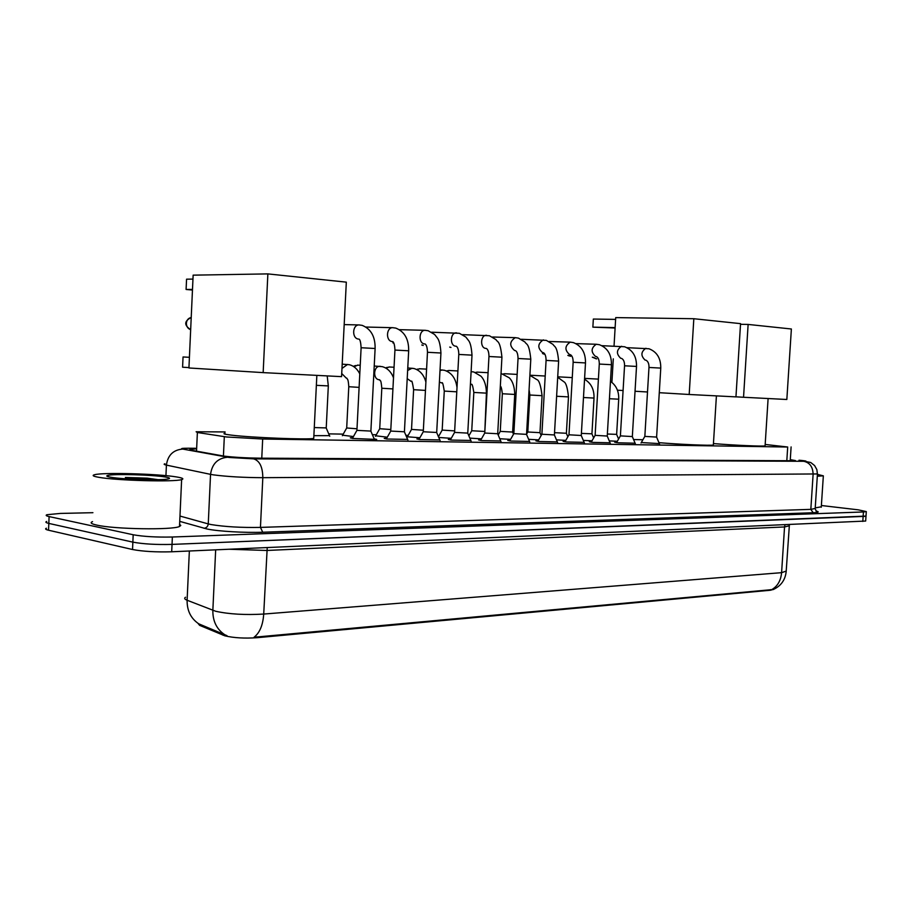 <?xml version="1.0" encoding="UTF-8"?>
<svg xmlns="http://www.w3.org/2000/svg" width="912" height="912" viewBox="0 0 912 912"><rect width="100%" height="100%" fill="white"/><g stroke="black" fill="none" stroke-linecap="round" stroke-linejoin="round"><path stroke-width="1.37" d="M451.246 438.319L438.775 437.464M419.885 437.76L406.478 436.723M406.353 436.426L407.618 436.369M387.304 437.179L375.744 435.799M353.446 436.563L342.65 435.206M659.353 443.608L641.296 442.548M635.128 443.209L618.325 442.799L614.699 442.206L616.808 442.138M610.071 442.787L592.88 442.388L589.334 441.796L591.489 441.716M584.159 442.354L566.534 441.955L563.103 441.362L565.28 441.283M557.323 441.91L539.266 441.511L535.925 440.906L538.148 440.827M529.53 441.442L511.005 441.055L507.779 440.439L510.036 440.359M500.722 440.963L481.707 440.576L478.595 439.96L480.898 439.869M470.843 440.462L451.315 440.074L448.316 439.47L450.665 439.367M439.835 439.937L419.759 439.561L416.898 438.946L419.281 438.843M407.618 439.402L386.973 439.025L384.237 438.41L386.677 438.296M374.148 438.832L376.69 439.447L352.887 438.467L350.299 437.851L352.784 437.737M225.104 431.935L196.126 431.764L197.38 432.505L226.484 436.973L262.679 439.025L787.694 447.017L765.179 444.452M198.086 623.477L199.614 625.347L224.854 635.824C233.837 637.921 244.553 638.548 256.99 637.705L770.435 590.235L773.684 589.346M642.914 439.744L633.578 439.561M438.889 435.925L438.113 435.913M408.188 435.355L405.874 435.309M376.325 434.75L372.37 434.682M343.243 434.135L328.73 433.861M329.506 435.651L313.876 435.662M481.468 438.866L469.851 438.125M510.583 439.379L499.776 438.74M538.684 439.88L528.629 439.322M565.805 440.359L556.457 439.869M592.002 440.827L583.327 440.393M617.31 441.26L609.273 440.895M185.546 597.246C184.019 598.204 184.532 599.207 187.108 600.244L215.677 611.268C229.094 614.198 245.1 615.133 263.716 614.061C262.941 625.119 259.726 632.837 254.049 637.249L773.581 589.483M189.354 551.008L187.108 600.244C186.96 610.607 190.836 618.461 198.736 623.819L226.997 635.664M865.693 520.775L865.99 516.317L172.037 544.396C156.248 544.795 143.184 544.042 132.867 542.138L48.826 523.408C45.851 522.724 45.133 522.074 46.683 521.459C45.133 522.074 45.851 522.724 48.826 523.408L132.867 542.138C143.184 544.042 156.248 544.795 172.037 544.396L866.012 516.067M865.67 521.048L171.695 551.783C155.918 552.216 142.865 551.464 132.536 549.514L48.541 530.225C45.566 529.53 44.859 528.857 46.409 528.219M195.339 448.955L189.89 449.308L191.098 450.197L224.101 456.125C234.27 457.322 246.377 458.006 260.444 458.189L792.038 460.742L795.412 460.583L790.282 459.637M821.381 505.51L858.238 509.831L866.309 511.598L863.436 511.963L172.368 537.008C156.579 537.35 143.515 536.598 133.186 534.763L49.1 516.58C46.124 515.918 45.418 515.291 46.968 514.71L60.466 513.422L92.921 512.692M176.312 476.908C182.537 477.922 184.315 478.811 181.625 479.598C174.751 482.129 116.371 480.578 98.804 477.307C93.195 476.326 91.77 475.471 94.54 474.73C102.839 472.256 158.027 473.795 176.312 476.908M179.596 524.354L180.781 525.46L179.504 526.486C172.585 530.146 114.262 529.256 96.763 525.095C91.177 523.853 89.775 522.701 92.545 521.618M158.095 479.678L147.163 478.162L125.389 477.455L135.934 479.359M110.831 477.25C106.943 476.577 105.86 475.984 107.57 475.471C112.723 473.693 152.213 474.742 165.072 476.965C169.484 477.694 170.635 478.333 168.515 478.88C163.043 480.601 123.063 479.495 110.831 477.25M157.058 479.701L147.163 478.162M148.599 479.712L125.389 477.455M817.426 474.388L823.342 475.836L817.312 476.201M821.302 506.821L815.237 507.881M313.774 437.589L313.739 438.433C307.937 439.846 251.609 437.635 231.58 435.161C224.591 434.317 222.414 433.69 225.047 433.246M192.489 289.435L186.094 289.457L186.561 279.186L192.968 279.095M263.158 372.62L188.932 367.969L193.139 275.15L267.866 273.896L346.321 282.15L341.567 376.645L263.158 372.62L267.866 273.896M186.094 289.457L192.466 290.05M188.944 367.593L182.582 367.205L183.05 356.968L189.411 357.31M713.366 444.714L713.355 445.022C711.292 445.786 679.223 444.406 658.943 442.662M593.336 319.052L592.868 327.146L593.336 319.052L615.611 319.394M614.038 346.07L615.714 317.604L693.827 318.721L740.555 323.646L735.95 396.88L689.187 394.486L693.827 318.721M615.098 328.012L592.868 327.146L615.133 327.602M611.906 382.345L613.286 358.826M617.424 390.188L623.09 390.53M635.037 391.248L647.509 391.989M659.285 392.696L689.187 394.486M611.963 381.49L610.584 381.421M765.111 445.603L765.088 445.865C763.344 446.561 733.259 445.238 713.446 443.574M740.51 324.307L748.125 324.433L791.377 328.993L786.839 399.49L743.542 397.267L748.125 324.433M735.961 396.823L743.542 397.267M374.456 439.561L370.876 431.194L375.117 348.498L361.118 347.734L356.923 430.361L370.888 431.091M407.915 440.097L404.415 431.9L408.667 350.801L394.942 350.06L390.735 431.068L404.426 431.798M440.12 440.61L436.688 432.562L440.941 353.012L427.477 352.283L423.271 431.752L436.7 432.47M471.116 441.1L467.765 433.211L472.006 355.144L458.793 354.437L454.586 432.402L467.765 433.12M500.984 441.579L497.701 433.838L501.931 357.196L488.957 356.501L484.762 433.04L497.701 433.747M529.781 442.046L526.555 434.431L530.795 359.18L518.039 358.496L513.844 433.645L526.566 434.363M557.574 442.48L554.405 435.013L558.623 361.084L546.083 360.411L541.899 434.237L554.405 434.944M584.387 442.913L581.275 435.571L585.493 362.93L573.146 362.269L568.974 434.796L581.286 435.503M610.299 443.323L607.244 436.107L611.439 364.709L599.287 364.059L595.126 435.343L607.244 436.05M544.977 354.472L543.199 353.548M635.345 443.722L632.335 436.631L636.519 366.43L624.549 365.792L620.399 435.879L632.347 436.574M570.627 356.33L568.495 355.418M659.558 444.11L656.606 437.133L660.767 368.095L648.979 367.456L644.841 436.392L656.606 437.076M595.012 358.097L592.982 357.219M314.275 427.568L326.234 427.922M346.845 378.161C347.05 379.711 348.202 377.306 348.783 386.722L346.697 427.979L357.002 428.788M381.809 388.261L379.723 428.708L390.815 429.529M353.902 366.749L357.812 365.153M411.38 381.433C411.825 380.042 412.566 382.801 413.615 389.686L411.529 429.415L423.35 430.236M385.97 368.163L389.333 367M444.269 391.111L442.183 430.099L454.678 430.897M416.887 369.599L419.725 368.767M471.344 384.476C472.006 383.325 472.838 385.981 473.83 392.445L471.743 430.749L484.329 431.444M446.698 371.047L449.069 370.489M500.323 386.346C500.984 385.89 501.657 388.352 502.341 393.745L500.255 431.376L512.635 432.071M475.813 372.347L477.409 372.142M529.074 389.743L529.883 395.01L527.797 431.992L539.972 432.676M503.31 373.92L504.781 373.738M554.542 432.676L566.398 433.268M530.111 375.379L531.263 375.277M581.411 433.382L591.934 433.827M607.369 434.021L616.637 434.374M223.417 456.034L224.318 436.688M222.938 635.174L222.995 633.954M199.614 625.347L199.671 624.173M770.435 590.235L770.48 589.631M256.99 637.705L257.036 636.872M261.767 458.2L262.679 439.025M196.525 451.189L197.38 432.505M786.817 460.72L787.694 447.017M784.993 524.867L784.548 526.942L266.783 550.472L229.186 549.252M789.142 525.836L784.548 526.942L781.595 572.668L786.201 571.094M224.876 634.809C216.703 629.314 212.69 621.163 212.849 610.367L215.665 549.845M771.791 589.585C777.571 586.256 780.843 580.613 781.595 572.668L263.716 614.061L267.227 547.588M862.798 521.447L863.436 511.963M171.695 551.783L172.368 537.008M132.536 549.514L133.186 534.763M48.541 530.225L49.1 516.58M189.343 448.237L195.373 448.282L189.343 448.237C182.297 448.202 180.097 448.487 182.731 449.069L229.117 457.471L253.616 458.861L803.723 461.29C807.439 461.255 806.47 460.948 800.827 460.389L798.98 460.229M817.46 473.944L262.816 477.683C243.675 477.592 227.213 476.657 213.454 474.867L210.547 474.354L208.255 523.91L211.151 524.571C224.876 526.794 241.304 527.74 260.444 527.398L810.825 509.363L815.191 508.474M815.955 510.948C819.683 511.894 818.759 512.487 813.173 512.726L262.747 532.232L260.444 527.398L262.816 477.683C262.702 466.99 259.635 460.72 253.616 458.861M799.436 460.264L810.757 462.509L814.61 465.576L816.867 469.623L817.437 474.206L815.168 508.839C816.514 511.586 817.3 512.544 817.551 511.712L815.989 510.994M262.747 532.232C245.442 532.916 218.39 531.354 207.195 529.04L179.732 521.368M227.647 457.243C217.751 458.109 212.051 463.809 210.547 474.354L166.406 465.109L165.938 475.654M182.731 449.069C173.257 449.844 167.819 455.191 166.406 465.109C163.978 464.584 163.499 464.14 164.992 463.775M179.972 516.055L208.255 523.91C207.89 526.532 206.454 527.991 203.946 528.276M803.723 461.29C809.833 462.601 812.957 467.001 813.105 474.491L810.825 509.363L813.173 512.726M189.24 448.225L188.26 448.214M186.39 323.258C186.47 326.61 187.895 328.742 190.665 329.665C183.928 325.162 184.11 321.115 191.224 317.536C188.374 318.049 186.766 319.952 186.39 323.258M594.932 358.085L596.699 358.872M358.747 339.093L358.393 339.059C351.713 338.409 352.317 324.695 359.02 324.934L362.132 325.356C370.967 328.901 375.299 336.619 375.117 348.498L375.117 348.544M344.189 324.604L359.465 324.946M392.377 341.567L392.046 341.521C385.605 340.894 386.232 327.431 392.684 327.682L395.797 328.103C404.54 331.592 408.838 339.161 408.667 350.801L408.667 350.835M365.974 327.043L393.095 327.693M424.741 343.938L424.422 343.904C418.22 343.288 418.859 330.064 425.072 330.315L428.184 330.748L434.625 334.487L437.486 338.113C439.276 340.461 440.428 345.431 440.941 353.012L440.929 353.047M399.456 329.665L425.459 330.326M456.034 346.229L455.59 346.184C449.616 345.591 450.266 332.595 456.262 332.857L456.627 332.869M486.073 348.43L485.629 348.384C479.86 347.814 480.521 335.046 486.313 335.308L486.643 335.32M422.94 345.363L422.153 345.01M515.018 350.55L514.585 350.516C509.238 345.819 509.466 341.544 515.28 337.668L518.392 338.101L525.004 342.046C526.338 344.941 528.971 342.034 530.795 359.18L530.784 359.203M492.56 337.007L515.599 337.668M542.959 352.602L542.526 352.568C537.373 347.951 537.613 343.744 543.221 339.937L543.529 339.948M569.932 354.586L569.51 354.54C564.539 350.014 564.767 345.876 570.205 342.137L573.329 342.593C581.56 345.785 585.618 352.556 585.493 362.93L585.493 362.953M549.172 341.498L570.49 342.148M595.981 356.489L595.559 356.455C590.771 352.009 590.999 347.939 596.266 344.257L599.401 344.713C607.552 347.871 611.564 354.529 611.439 364.709L611.439 364.732M576.019 343.619L596.539 344.269M621.163 358.336L620.753 358.302C616.124 353.924 616.352 349.934 621.46 346.309L621.71 346.321M645.514 360.126L645.115 360.092C640.634 355.783 640.874 351.861 645.821 348.293L646.061 348.304M316.361 385.331L328.32 385.913M348.783 386.722L359.1 387.372M346.241 378.07L341.726 373.51M341.989 368.437L347.563 364.435M379.723 379.825C380.179 382.139 380.806 377.34 381.809 388.238L392.924 388.922M379.426 379.757L379.096 379.734C372.723 379.244 373.464 365.997 379.859 366.316L380.384 366.35M413.615 389.686L425.459 390.404M411.061 381.364L407.208 378.617M407.63 370.489L412.064 368.209M441.91 382.983C442.445 381.683 443.232 384.385 444.269 391.088L456.775 391.818M441.556 382.903L439.39 382.082M440.006 370.534L442.559 369.987M473.83 392.445L486.427 393.14M471.105 371.686L471.96 371.708M502.341 393.745L514.733 394.44C514.505 382.892 510.241 378.754 509.249 377.807L501.041 373.43M529.883 395.01L542.07 395.694C540.816 385.502 539.083 380.133 536.872 379.609L529.883 375.311M556.616 396.264L568.484 396.902C567.515 387.794 565.999 382.766 563.947 381.809L557.699 377.272M583.486 397.518L594.02 398.065C594.248 389.424 591.101 383.154 584.546 379.289M609.444 398.726L618.712 399.194M790.214 460.731L791.103 446.926M789.404 524.674L786.167 571.687C785.232 579.986 780.991 585.903 773.456 589.437M866.309 511.598L865.99 516.317M189.856 449.924L189.89 449.308M181.625 479.598L179.504 526.486M108.847 476.862L107.57 475.471M823.342 475.836L821.267 507.243M316.852 375.379L313.739 438.433M716.41 395.876L713.355 445.022M593.849 357.823L596.3 358.849M768.109 398.533L765.088 445.865M356.866 430.464L352.397 438.421M361.118 347.7C360.81 342.764 360.183 339.925 359.214 339.184M390.689 431.159L386.312 438.957M394.942 350.026C394.714 345.352 394.018 342.559 392.878 341.658M423.225 431.832L418.927 439.47M427.477 352.249C427.318 347.825 426.577 345.089 425.266 344.029M431.661 332.207L459.374 333.29L465.85 337.075L468.711 340.746C470.364 342.866 471.47 347.666 472.006 355.144M454.541 432.482L450.323 439.972M458.793 354.403C458.736 350.333 457.949 347.632 456.456 346.321M392.855 342.821L393.847 343.231M462.669 334.647L489.425 335.741L496.003 339.629C497.257 342.422 500.072 339.595 501.931 357.196M484.717 433.109L480.567 440.45M488.957 356.467C488.923 352.351 488.102 349.695 486.506 348.532M421.766 344.998L423.225 345.431M513.798 433.713L509.717 440.918M518.039 358.462C517.936 354.175 517.081 351.576 515.485 350.653M449.719 347.096L450.973 347.438M521.368 339.287L546.345 340.381L553.048 344.428C554.382 347.13 557.107 345.158 558.623 361.084M541.865 434.294L537.841 441.362M546.083 360.388C546.026 356.239 545.137 353.674 543.438 352.705M568.94 434.853L564.984 441.796M573.146 362.246C573.146 358.256 572.234 355.737 570.422 354.688M542.526 353.525L543.928 354.095M595.103 435.4L591.204 442.217M599.298 364.036C599.298 360.137 598.363 357.664 596.494 356.603M601.943 345.682L624.595 346.765C632.666 349.889 636.633 356.432 636.519 366.43M567.823 355.384L569.213 355.942M620.377 435.925L616.535 442.616M624.549 365.769C624.617 362.03 623.66 359.59 621.688 358.45M627.011 347.677L648.968 348.76C656.948 351.838 660.881 358.279 660.767 368.095M592.31 357.196L593.689 357.743M644.818 436.426L641.033 443.015M648.979 367.445C649.07 363.82 648.101 361.414 646.061 360.24M327.203 375.904L328.32 385.936L326.222 428.036L329.756 436.232M342.194 364.15L349.364 364.72C353.776 365.815 357.253 368.87 359.784 373.863M346.651 428.07L342.353 435.719M374.216 366.02L382.242 366.647C387.429 368.072 391.18 371.8 393.505 377.807M379.677 428.788L375.459 436.301M360.229 365.279L357.344 365.131M353.297 366.35L355.612 365.507M407.767 367.969L413.9 368.494C419.908 370.272 423.909 374.809 425.904 382.128M411.483 429.495L407.345 436.848M394.052 367.251L388.888 366.977M385.559 367.924L387.304 367.308M440.04 369.85L444.429 370.283C451.645 372.655 455.84 378.434 457.003 387.611M442.138 430.168L438.455 436.7M426.588 369.132L419.315 368.744M416.624 369.474L417.867 369.041M471.105 371.651L473.864 372.005L480.818 376.109C481.741 376.93 486.233 381.364 486.427 393.163L484.785 432.596M471.698 430.817L468.871 435.822M457.904 370.956L448.681 370.466M446.549 370.99L447.347 370.717M514.733 394.463L512.635 432.14L513.513 434.215M500.221 431.444L498.203 435.013M488.068 372.7L477.033 372.119M542.07 395.717L539.972 432.744L541.158 435.537M527.763 432.049L526.577 434.146M517.15 374.399L504.439 373.715M568.484 396.914L566.386 433.325L567.845 436.768M545.194 376.029L530.932 375.265M594.02 398.088L591.934 433.884L593.644 437.942M572.269 377.602L557.722 376.816M610.459 381.341C616.227 385.388 618.986 391.351 618.712 399.217L616.637 434.431L618.587 439.037M598.409 379.118L584.592 378.377"/></g></svg>
